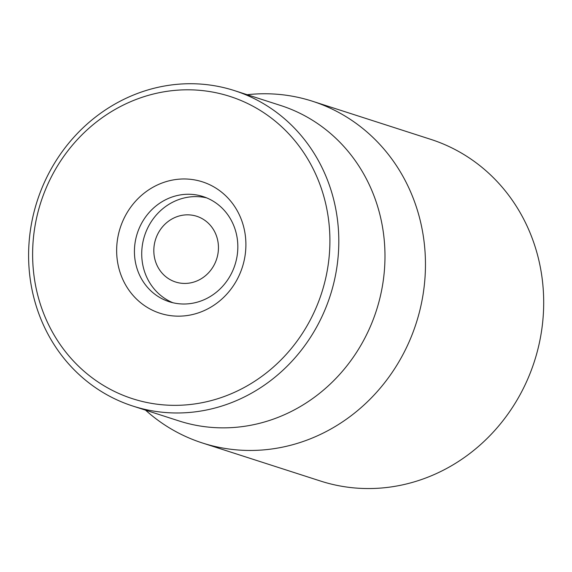 <?xml version="1.0" encoding="UTF-8"?>
<svg xmlns="http://www.w3.org/2000/svg" width="572" height="572" viewBox="0 0 572 572"><rect width="100%" height="100%" fill="white"/><g stroke="black" fill="none" stroke-linecap="round" stroke-linejoin="round"><path stroke-width="0.86" d="M233.276 269.483A55.234 51.323 107.9 0 1 169.19 301.709A55.234 51.323 107.9 0 1 137.28 233.397A55.234 51.323 107.9 0 1 203.067 196.561A55.234 51.323 107.9 0 1 233.276 269.483M240.204 273.008A69.048 64.15 -72.1 0 0 174.767 179.679A69.048 64.15 -72.1 0 0 128.836 290.025A69.048 64.15 -72.1 0 0 240.204 273.008M45.717 189.06A158.801 147.547 107.9 0 1 301.866 149.928A158.801 147.547 107.9 0 1 196.225 403.718A158.801 147.547 107.9 0 1 45.717 189.06M202.374 442.971L320.606 481.066A179.515 166.795 -72.1 0 0 534.412 361.361A179.515 166.795 -72.1 0 0 430.716 139.339L312.484 101.244A179.515 166.795 107.9 0 1 410.66 338.245A179.515 166.795 107.9 0 1 202.374 442.971A179.515 166.795 107.9 0 1 145.553 410.153M42.257 187.301A165.708 153.961 -72.1 0 0 132.883 406.07A165.708 153.961 -72.1 0 0 325.146 309.402A165.708 153.961 -72.1 0 0 234.52 90.633A165.708 153.961 -72.1 0 0 42.257 187.301M132.883 406.07L179.05 420.949A165.708 153.961 -72.1 0 0 371.314 324.281A165.708 153.961 -72.1 0 0 280.688 105.505L234.52 90.633M247.19 94.716A179.515 166.795 107.9 0 1 312.484 101.244M153.975 247.24A34.52 32.075 107.9 0 1 204.955 220.42A34.52 32.075 107.9 0 1 199.471 279.737A34.52 32.075 107.9 0 1 153.975 247.24M172.88 302.738A55.234 51.323 107.9 0 1 141.97 248.455A55.234 51.323 107.9 0 1 206.671 197.883"/></g></svg>
